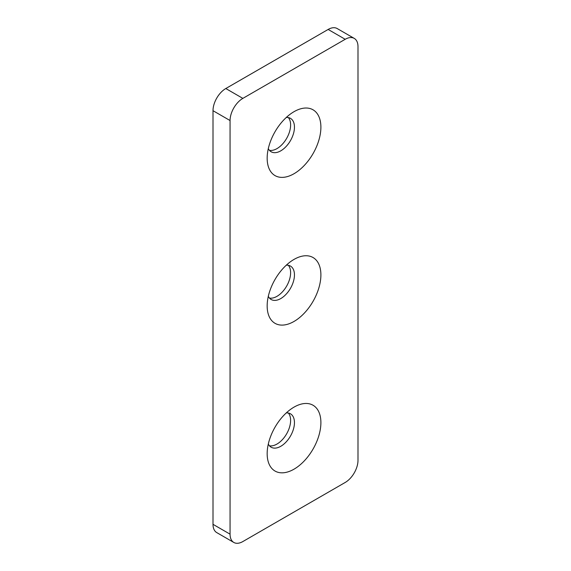<?xml version="1.0" encoding="UTF-8"?>
<svg xmlns="http://www.w3.org/2000/svg" width="571" height="571" viewBox="0 0 571 571"><rect width="100%" height="100%" fill="white"/><g stroke="black" fill="none" stroke-linecap="round" stroke-linejoin="round"><path stroke-width="0.86" d="M294.029 111.68L294.029 111.68A37.993 21.934 120 0 0 267.164 158.21A37.993 21.934 120 0 0 294.029 173.72A37.993 21.934 120 0 0 320.895 127.19A37.993 21.934 120 0 0 294.029 111.68M268.306 148.603A19.3 11.142 120 0 0 271.161 151.779A19.3 11.142 120 0 0 280.811 150.823A19.3 11.142 120 0 0 293.415 133.821A19.3 11.142 120 0 0 290.461 118.354A19.3 11.142 120 0 0 286.278 117.476M269.433 150.337A19.3 11.142 120 0 0 276.971 148.61A19.3 11.142 120 0 0 288.99 133.364A19.3 11.142 120 0 0 288.348 117.583M294.029 259.405L294.029 259.405A37.993 21.934 120 0 0 267.164 305.935A37.993 21.934 120 0 0 294.029 321.444A37.993 21.934 120 0 0 320.895 274.915A37.993 21.934 120 0 0 294.029 259.405M268.306 296.32A19.3 11.142 120 0 0 271.161 299.504A19.3 11.142 120 0 0 280.811 298.547A19.3 11.142 120 0 0 293.415 281.546A19.3 11.142 120 0 0 290.461 266.079A19.3 11.142 120 0 0 286.278 265.201M269.433 298.062A19.3 11.142 120 0 0 276.971 296.335A19.3 11.142 120 0 0 288.99 281.089A19.3 11.142 120 0 0 288.348 265.308M294.029 407.123L294.029 407.123A37.993 21.934 120 0 0 267.164 453.66A37.993 21.934 120 0 0 294.029 469.169A37.993 21.934 120 0 0 320.895 422.64A37.993 21.934 120 0 0 294.029 407.123M268.306 444.045A19.3 11.142 120 0 0 271.161 447.229A19.3 11.142 120 0 0 280.811 446.272A19.3 11.142 120 0 0 293.415 429.264A19.3 11.142 120 0 0 290.461 413.804A19.3 11.142 120 0 0 286.278 412.919M269.433 445.787A19.3 11.142 120 0 0 276.971 444.06A19.3 11.142 120 0 0 288.99 428.814A19.3 11.142 120 0 0 288.348 413.026M230.063 120.538L213.004 110.695L213.004 524.321L230.063 534.17A18.094 10.442 120 0 0 233.81 542.45A18.094 10.442 120 0 0 242.853 541.551L345.198 482.466A18.094 10.442 120 0 0 357.996 460.305L357.996 46.679A18.094 10.442 120 0 0 354.248 38.4A18.094 10.442 120 0 0 345.198 39.292L242.853 98.383A18.094 10.442 120 0 0 230.063 120.538L230.063 534.17M345.198 39.292L328.147 29.449L225.802 88.534L242.853 98.383M233.81 542.45L216.752 532.6A18.094 10.442 -60 0 1 213.004 524.321M213.004 110.695A18.094 10.442 -60 0 1 225.802 88.534M328.147 29.449A18.094 10.442 -60 0 1 337.19 28.55L354.248 38.4"/></g></svg>
